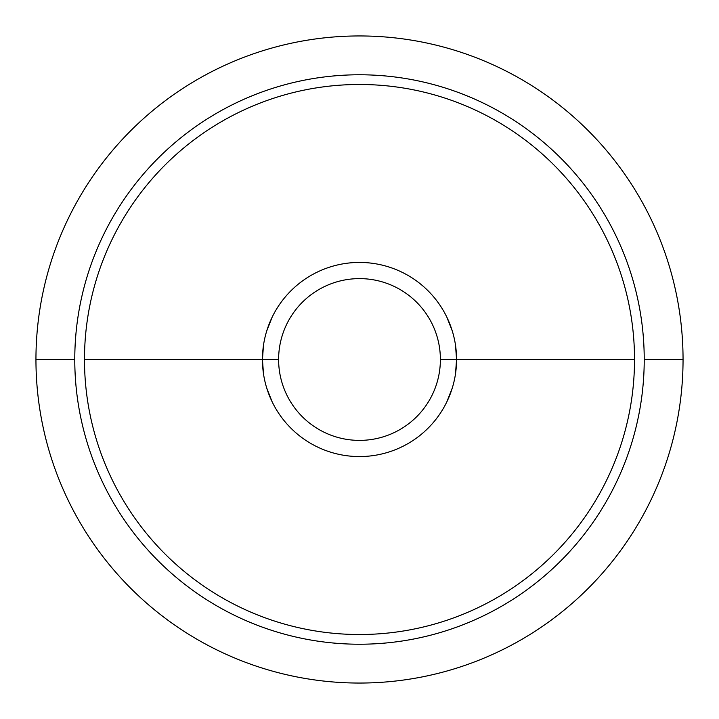 <?xml version="1.0" encoding="UTF-8"?>
<svg xmlns="http://www.w3.org/2000/svg" width="719" height="719" viewBox="0 0 719 719"><rect width="100%" height="100%" fill="white"/><g stroke="black" fill="none" stroke-linecap="round" stroke-linejoin="round"><path stroke-width="1.08" d="M35.95 359.5A323.55 323.55 0 0 0 359.5 683.05A323.55 323.55 0 0 0 683.05 359.5A323.55 323.55 0 0 0 359.5 35.95A323.55 323.55 0 0 0 35.95 359.5A323.55 323.55 0 0 1 359.5 35.95A323.55 323.55 0 0 1 683.05 359.5L644.224 359.5A284.724 284.724 0 0 0 359.5 74.776A284.724 284.724 0 0 0 74.776 359.5L35.95 359.5L74.776 359.5A284.724 284.724 0 0 0 359.5 644.224A284.724 284.724 0 0 0 644.224 359.5L683.05 359.5A323.55 323.55 0 0 1 359.5 683.05A323.55 323.55 0 0 1 35.95 359.5M74.776 359.5A284.724 284.724 0 0 0 359.5 644.224A284.724 284.724 0 0 0 644.224 359.5A284.724 284.724 0 0 0 359.5 74.776A284.724 284.724 0 0 0 74.776 359.5M84.483 359.5A275.018 275.018 0 0 1 359.5 84.483A275.018 275.018 0 0 1 634.518 359.5A275.018 275.018 0 0 1 359.5 634.518A275.018 275.018 0 0 1 84.483 359.5A275.018 275.018 0 0 1 359.5 84.483A275.018 275.018 0 0 1 634.518 359.5L456.565 359.5L634.518 359.5A275.018 275.018 0 0 1 359.5 634.518A275.018 275.018 0 0 1 84.483 359.5L262.435 359.5L84.483 359.5M446.858 317.187L452.269 330.938L446.858 317.187A97.065 97.065 0 0 0 272.142 317.187L266.731 330.938L272.142 317.187M456.565 359.5L455.495 373.889L456.565 359.5A97.065 97.065 0 0 1 359.5 456.565A97.065 97.065 0 0 1 262.435 359.5A97.065 97.065 0 0 0 359.5 456.565A97.065 97.065 0 0 0 456.565 359.5L440.388 359.5L456.565 359.5A97.065 97.065 0 0 0 359.5 262.435A97.065 97.065 0 0 0 262.435 359.5L278.613 359.5A80.888 80.888 0 0 0 359.5 440.388A80.888 80.888 0 0 0 440.388 359.5A80.888 80.888 0 0 0 359.5 278.613A80.888 80.888 0 0 0 278.613 359.5A80.888 80.888 0 0 0 359.5 440.388A80.888 80.888 0 0 0 440.388 359.5A80.888 80.888 0 0 0 359.5 278.613A80.888 80.888 0 0 0 278.613 359.5L262.435 359.5A97.065 97.065 0 0 1 359.5 262.435A97.065 97.065 0 0 1 456.565 359.5L455.495 345.111L456.565 359.5M452.269 388.062L446.858 401.813L452.269 388.062M272.142 401.813L266.731 388.062L272.142 401.813M263.505 373.889L262.435 359.5L263.505 345.111L262.435 359.5L263.505 373.889"/></g></svg>

